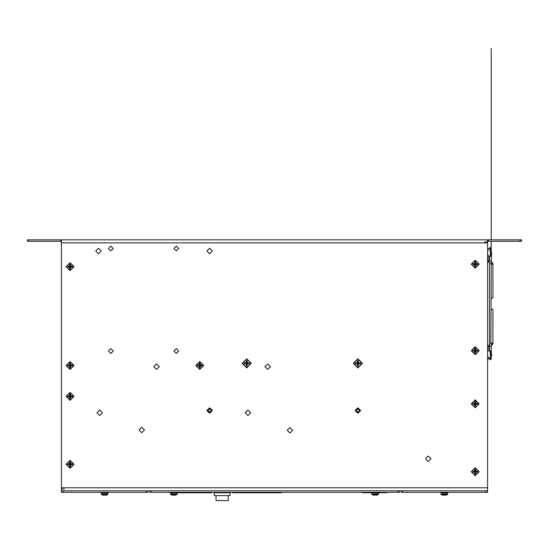 <?xml version="1.0" encoding="UTF-8"?>
<svg xmlns="http://www.w3.org/2000/svg" width="549" height="549" viewBox="0 0 549 549"><rect width="100%" height="100%" fill="white"/><g stroke="black" fill="none" stroke-linecap="round" stroke-linejoin="round"><path stroke-width="0.82" d="M27.45 239.838L28.994 239.838L28.994 241.32L27.45 241.32L27.45 239.838M520.006 241.32L520.006 239.838L521.55 239.838L521.55 241.32L488.322 241.32L488.322 239.838L487.581 239.838L487.581 492.323L401.113 492.323L401.113 490.84L487.581 490.84M397.84 492.323L397.84 490.84L399.384 490.84L399.384 492.323L149.616 492.323L149.616 490.84L61.419 490.84L61.419 239.838L487.581 239.838M484.554 241.937L487.581 241.937M489.035 350.681L490.408 350.832L490.408 358.483L491.527 355.951L491.245 356.884L491.616 355.162L491.245 354.187L491.245 355.1M490.408 350.832L491.259 352.417L491.616 354.153L491.245 354.187M488.816 248.772L490.408 248.923L490.408 256.575L491.616 253.254L491.204 261.557M490.408 248.923L491.259 250.509L491.616 252.245L491.245 253.219L491.616 253.254M491.616 252.245L491.245 253.219M149.616 490.84L151.16 490.84L151.16 492.323M61.419 490.84L61.419 492.323L147.887 492.323L147.887 490.84M229.997 492.817L214.254 492.817M211.626 492.817L176.908 492.817M281.417 492.323L281.417 492.817L232.625 492.817M228.24 495.637L228.24 500.578L216.011 500.578L216.011 495.637M229.997 492.796L229.997 495.637L214.254 495.637L214.254 492.796M362.402 492.721L370.863 492.693M378.254 492.693L387.031 492.693L387.031 492.323M362.326 492.323L362.326 492.693L372.085 492.693M369.649 492.755L368.873 492.755L369.649 492.721M370.836 492.755L372.085 492.755M381.397 492.721L382.495 492.693M381.397 492.755L380.869 492.721M378.254 492.769L380.876 492.755M364.57 492.721L363.713 492.721M64.446 488.987L61.419 488.987M107.988 494.162L101.318 494.162L101.318 493.091L107.988 493.091L107.83 494.464L101.476 494.464L102.759 495.15M106.54 495.136L102.766 495.136M177.162 494.162L170.492 494.162L170.492 493.091L177.162 493.091L177.004 494.464L170.65 494.464L171.933 495.15M175.714 495.136L171.94 495.136M378.508 494.162L371.838 494.162L371.838 493.091L378.508 493.091L378.35 494.464L371.996 494.464L373.279 495.15M377.06 495.136L373.286 495.136M447.682 493.091L447.682 494.162L441.012 494.162L441.012 493.091L447.682 493.091L447.524 494.464L441.17 494.464L442.453 495.15M446.234 495.136L442.46 495.136M490.106 350.681L490.408 358.483M490.106 248.772L490.408 256.575M491.204 239.838L491.204 48.422L491.204 239.838M491.204 264.289L490.888 263.266M491.204 264.309L490.888 344.017M489.447 262.47L489.447 344.813M489.234 347.03L489.2 349.191L489.447 346.982M487.581 260.391L489.392 260.295L489.406 261.015L488.274 261.448M489.447 248.772L490.326 247.448L491.204 248.326L490.326 247.448L489.495 248.045L489.516 248.649M487.581 358.49L488.685 358.826L489.2 358.03M488.322 350.31L489.2 351.182L488.322 350.31L487.581 350.722L488.322 350.31M490.326 359.89L491.204 359.012L490.326 359.89L489.447 359.012L490.326 359.89M428.289 455.999L425.557 458.724L428.289 461.455L431.02 458.724L428.289 455.999M110.829 246.096L108.441 248.484L110.829 250.879L113.218 248.484L110.829 246.096M176.298 246.096L173.909 248.484L176.298 250.879L178.686 248.484L176.298 246.096M176.298 348.622L173.909 351.01L176.298 353.405L178.686 351.01L176.298 348.622M110.829 348.622L108.441 351.01L110.829 353.405L113.218 351.01L110.829 348.622M141.711 432.674L138.979 429.942L141.711 427.218L144.442 429.942L141.711 432.674M99.712 415.504L96.981 412.773L99.712 410.048L102.443 412.773L99.712 415.504M247.942 415.504L245.211 412.773L247.942 410.048L250.673 412.773L247.942 415.504M289.941 433.044L287.209 430.313L289.941 427.589L292.672 430.313L289.941 433.044M209.649 413.28L206.918 410.549L209.649 407.825L212.381 410.549L209.649 413.28M357.879 413.28L355.148 410.549L357.879 407.825L360.611 410.549L357.879 413.28M156.534 369.429L153.802 366.698L156.534 363.973L159.265 366.698L156.534 369.429M267.706 369.429L264.975 366.698L267.706 363.973L270.437 366.698L267.706 369.429M98.477 253.686L95.746 250.955L98.477 248.23L101.208 250.955L98.477 253.686M209.649 253.686L206.918 250.955L209.649 248.23L212.381 250.955L209.649 253.686M475.228 475.674L479.208 471.694L475.228 467.721L471.248 471.694L475.228 475.674L471.248 471.694L475.228 467.721M475.228 407.735L479.208 403.755L475.228 399.782L471.248 403.755L475.228 407.735L471.248 403.755L475.228 399.782M475.228 354.62L479.208 350.639L475.228 346.666L471.248 350.639L475.228 354.62L471.248 350.639L475.228 346.666M475.228 268.152L479.208 264.172L475.228 260.199L471.248 264.172L475.228 268.152L471.248 264.172L475.228 260.199M199.767 369.443L203.748 365.462L199.767 361.489L195.787 365.462L199.767 369.443L195.787 365.462L199.767 361.489M70.066 468.263L74.046 464.282L70.066 460.309L66.086 464.282L70.066 468.263L66.086 464.282L70.066 460.309M70.066 400.324L74.046 396.344L70.066 392.37L66.086 396.344L70.066 400.324L66.086 396.344L70.066 392.37M70.066 369.443L74.046 365.462L70.066 361.489L66.086 365.462L70.066 369.443L66.086 365.462L70.066 361.489M70.066 270.623L74.046 266.642L70.066 262.669L66.086 266.642L70.066 270.623L66.086 266.642L70.066 262.669M357.879 367.974L362.484 363.363L357.879 358.758L353.275 363.363L357.879 367.974L353.275 363.363L357.879 358.758M246.707 367.974L251.312 363.363L246.707 358.758L242.102 363.363L246.707 367.974L242.102 363.363L246.707 358.758M357.879 407.921L360.508 410.549L357.879 413.184L355.251 410.549L357.879 407.921M209.649 407.921L212.278 410.549L209.649 413.184L207.021 410.549L209.649 407.921M209.649 412.58L211.674 410.549L209.649 408.525L207.625 410.549L209.649 412.58M209.649 412.23L211.331 410.549L209.649 408.875L207.968 410.549L209.649 412.23M209.649 407.934L207.028 410.549L209.649 413.171L212.271 410.549L209.649 407.934M357.879 412.58L359.904 410.549L357.879 408.525L355.855 410.549L357.879 412.58M357.879 412.23L359.561 410.549L357.879 408.875L356.198 410.549L357.879 412.23M357.879 407.934L355.258 410.549L357.879 413.171L360.501 410.549L357.879 407.934M491.204 309.602L492.076 308.984L492.954 309.609L492.954 343.496L492.007 345.17L492.021 344.449L491.005 343.729L488.274 345.836M490.573 249.164L491.204 248.326L491.204 241.32L491.149 248.628M491.204 297.73L492.076 298.347L492.954 297.723L492.954 263.788L492.007 262.113L492.021 262.834L491.005 263.554L487.581 260.748M492.947 343.599L492.096 345.101M61.419 241.32L60.678 241.32L60.678 239.838L28.994 239.838M60.678 239.838L61.419 239.838M520.006 239.838L488.322 239.838M487.581 241.32L488.322 241.32M60.678 241.32L28.994 241.32M399.384 492.323L399.384 490.84L401.113 490.84L401.113 492.323M487.581 258.421L488.322 258.716L489.2 258.092L489.447 256.726L489.447 260.336M487.581 256.568L488.322 256.973L489.193 256.17M489.2 349.191L488.322 348.56L487.581 348.855M491.595 355.155L491.527 354.654M491.595 355.409L491.527 355.951M491.595 354.153L491.245 355.066M491.245 352.437L491.527 353.364L491.259 352.417M491.602 354.002L491.527 353.364M397.84 490.84L151.16 490.84M221.055 492.796L224.239 492.796M364.646 492.721L369.443 492.721M364.776 492.748L365.387 492.748M387.024 492.721L384.801 492.721L387.024 492.721M382.893 492.693L384.279 492.693M381.171 492.693L381.651 492.693M379.929 492.721L380.683 492.693M379.174 492.755L379.73 492.693M370.026 492.721L370.479 492.721M447.428 493.091L447.428 492.323L447.428 493.091M378.254 493.091L378.254 492.323L378.254 493.091M176.908 493.091L176.908 492.323L176.908 493.091M107.734 493.091L107.734 492.323L107.734 493.091M441.012 494.162L441.012 493.091M479.051 471.694L475.228 467.872L471.406 471.694L475.228 475.523L479.051 471.694M474.727 471.193L474.761 469.47L475.695 469.47L475.729 471.193L477.452 471.227L477.452 472.167L475.482 471.948L475.695 473.924L474.761 473.924L474.727 472.202L473.005 472.167L473.005 471.227L474.727 471.193L473.005 471.227M475.729 472.202L477.452 472.167M475.729 471.193L477.452 471.227M474.727 472.202L473.005 472.167M475.482 471.948L475.482 471.447L474.974 471.447L474.974 471.948L475.482 471.948L475.695 473.924M474.761 469.47L474.974 471.447M475.695 469.47L475.482 471.447M474.761 473.924L474.974 471.948M479.051 403.755L475.228 399.933L471.406 403.755L475.228 407.584L479.051 403.755M474.727 403.254L474.761 401.532L475.695 401.532L475.729 403.254L477.452 403.289L477.452 404.229L475.482 404.009L475.695 405.986L474.761 405.986L474.727 404.263L473.005 404.229L473.005 403.289L474.727 403.254L473.005 403.289M475.729 404.263L477.452 404.229M475.729 403.254L477.452 403.289M474.727 404.263L473.005 404.229M475.482 404.009L475.482 403.508L474.974 403.508L474.974 404.009L475.482 404.009L475.695 405.986M474.761 401.532L474.974 403.508M475.695 401.532L475.482 403.508M474.761 405.986L474.974 404.009M479.051 350.639L475.228 346.817L471.406 350.639L475.228 354.469L479.051 350.639M474.727 350.138L474.761 348.416L475.695 348.416L475.729 350.138L477.452 350.173L477.452 351.113L475.482 350.893L475.695 352.87L474.761 352.87L474.727 351.147L473.005 351.113L473.005 350.173L474.727 350.138L473.005 350.173M475.729 351.147L477.452 351.113M475.729 350.138L477.452 350.173M474.727 351.147L473.005 351.113M475.482 350.893L475.482 350.392L474.974 350.392L474.974 350.893L475.482 350.893L475.695 352.87M474.761 348.416L474.974 350.392M475.695 348.416L475.482 350.392M474.761 352.87L474.974 350.893M479.051 264.172L475.228 260.35L471.406 264.172L475.228 268.001L479.051 264.172M474.727 263.671L474.761 261.948L475.695 261.948L475.729 263.671L477.452 263.705L477.452 264.645L475.482 264.426L475.695 266.402L474.761 266.402L474.727 264.68L473.005 264.645L473.005 263.705L474.727 263.671L473.005 263.705M475.729 264.68L477.452 264.645M475.729 263.671L477.452 263.705M474.727 264.68L473.005 264.645M475.482 264.426L475.482 263.925L474.974 263.925L474.974 264.426L475.482 264.426L475.695 266.402M474.761 261.948L474.974 263.925M475.695 261.948L475.482 263.925M474.761 266.402L474.974 264.426M203.59 365.462L199.767 361.64L195.945 365.462L199.767 369.292L203.59 365.462M199.266 364.961L199.301 363.239L200.234 363.239L200.268 364.961L201.991 364.996L201.991 365.936L200.021 365.716L200.234 367.693L199.301 367.693L199.266 365.97L197.544 365.936L197.544 364.996L199.266 364.961L197.544 364.996M200.268 365.97L201.991 365.936M200.268 364.961L201.991 364.996M199.266 365.97L197.544 365.936M200.021 365.716L200.021 365.215L199.513 365.215L199.513 365.716L200.021 365.716L200.234 367.693M199.301 363.239L199.513 365.215M200.234 363.239L200.021 365.215M199.301 367.693L199.513 365.716M73.889 464.282L70.066 460.46L66.244 464.282L70.066 468.112L73.889 464.282M69.565 463.781L69.599 462.059L70.533 462.059L70.567 463.781L72.29 463.816L72.29 464.756L70.32 464.536L70.533 466.513L69.599 466.513L69.565 464.79L67.843 464.756L67.843 463.816L69.565 463.781L67.843 463.816M70.567 464.79L72.29 464.756M70.567 463.781L72.29 463.816M69.565 464.79L67.843 464.756M70.32 464.536L70.32 464.035L69.812 464.035L69.812 464.536L70.32 464.536L70.533 466.513M69.599 462.059L69.812 464.035M70.533 462.059L70.32 464.035M69.599 466.513L69.812 464.536M73.889 396.344L70.066 392.521L66.244 396.344L70.066 400.173L73.889 396.344M69.565 395.843L69.599 394.12L70.533 394.12L70.567 395.843L72.29 395.877L72.29 396.817L70.32 396.598L70.533 398.574L69.599 398.574L69.565 396.852L67.843 396.817L67.843 395.877L69.565 395.843L67.843 395.877M70.567 396.852L72.29 396.817M70.567 395.843L72.29 395.877M69.565 396.852L67.843 396.817M70.32 396.598L70.32 396.097L69.812 396.097L69.812 396.598L70.32 396.598L70.533 398.574M69.599 394.12L69.812 396.097M70.533 394.12L70.32 396.097M69.599 398.574L69.812 396.598M73.889 365.462L70.066 361.64L66.244 365.462L70.066 369.292L73.889 365.462M69.565 364.961L69.599 363.239L70.533 363.239L70.567 364.961L72.29 364.996L72.29 365.936L70.32 365.716L70.533 367.693L69.599 367.693L69.565 365.97L67.843 365.936L67.843 364.996L69.565 364.961L67.843 364.996M70.567 365.97L72.29 365.936M70.567 364.961L72.29 364.996M69.565 365.97L67.843 365.936M70.32 365.716L70.32 365.215L69.812 365.215L69.812 365.716L70.32 365.716L70.533 367.693M69.599 363.239L69.812 365.215M70.533 363.239L70.32 365.215M69.599 367.693L69.812 365.716M73.889 266.642L70.066 262.82L66.244 266.642L70.066 270.472L73.889 266.642M69.565 266.141L69.599 264.419L70.533 264.419L70.567 266.141L72.29 266.176L72.29 267.116L70.32 266.896L70.533 268.873L69.599 268.873L69.565 267.15L67.843 267.116L67.843 266.176L69.565 266.141L67.843 266.176M70.567 267.15L72.29 267.116M70.567 266.141L72.29 266.176M69.565 267.15L67.843 267.116M70.32 266.896L70.32 266.395L69.812 266.395L69.812 266.896L70.32 266.896L70.533 268.873M69.599 264.419L69.812 266.395M70.533 264.419L70.32 266.395M69.599 268.873L69.812 266.896M362.285 363.363L357.879 358.964L353.474 363.363L357.879 367.768L362.285 363.363M357.317 362.8L357.351 360.782L358.408 360.782L358.442 362.8L360.467 362.834L360.467 363.891L358.161 363.651L358.408 365.95L357.351 365.95L357.317 363.932L355.292 363.891L355.292 362.834L357.598 363.081L355.292 362.834M358.442 363.932L360.467 363.891M358.442 362.8L360.467 362.834M357.317 363.932L355.292 363.891M358.161 363.651L358.161 363.081L357.598 363.081L357.598 363.651L358.161 363.651L358.408 365.95M357.351 360.782L357.598 363.081M358.408 360.782L358.161 363.081M357.351 365.95L357.598 363.651M251.113 363.363L246.707 358.964L242.301 363.363L246.707 367.768L251.113 363.363M246.144 362.8L246.178 360.782L247.235 360.782L247.27 362.8L249.294 362.834L249.294 363.891L246.988 363.651L247.235 365.95L246.178 365.95L246.144 363.932L244.12 363.891L244.12 362.834L246.144 362.8L244.12 362.834M247.27 363.932L249.294 363.891M247.27 362.8L249.294 362.834M246.144 363.932L244.12 363.891M246.988 363.651L246.988 363.081L246.426 363.081L246.426 363.651L246.988 363.651L247.235 365.95M246.178 360.782L246.426 363.081M247.235 360.782L246.988 363.081M246.178 365.95L246.426 363.651M61.419 487.814L487.581 487.814M61.419 242.864L487.581 242.864M489.447 262.525L488.301 261.667M492.954 263.788L492.076 264.419L491.204 263.788M489.234 260.253L492.007 262.113M492.007 345.17L489.392 346.982L489.406 346.268L488.39 345.547L487.581 346.536M489.2 347.222L488.322 346.591L487.581 346.886M492.954 343.55L492.076 342.864L491.204 343.496M491.863 345.266L491.204 345.781M146.343 490.84L146.343 492.323M62.963 490.84L62.963 492.323M486.037 490.84L486.037 492.323M402.657 490.84L402.657 492.323M275.241 492.817L275.241 492.323M178.892 492.817L178.892 492.323M366.032 492.693L366.032 492.323M383.326 492.693L383.326 492.323M488.39 261.791L487.581 260.802M489.447 346.941L489.447 350.681M489.447 358.634L489.447 359.012M487.581 358.545L488.322 358.95L488.994 358.634M489.2 260.116L489.2 258.147M488.816 255.381L488.322 255.23M488.322 250.131L488.816 249.98M487.581 248.793L488.322 248.388L489.049 248.772M489.2 260.061L489.2 258.092M488.322 357.152L488.816 357.303M491.204 250.358L491.204 248.326M491.204 345.726L491.204 352.266M491.204 357.042L491.204 359.012M488.953 358.634L490.106 358.634M488.933 256.726L490.106 256.726M441.259 492.323L441.259 493.091M372.085 492.323L372.085 493.091M170.739 492.323L170.739 493.091M101.565 492.323L101.565 493.091M106.547 495.15L107.83 494.464M175.721 495.15L177.004 494.464M377.067 495.15L378.35 494.464M446.241 495.15L447.524 494.464"/></g></svg>
